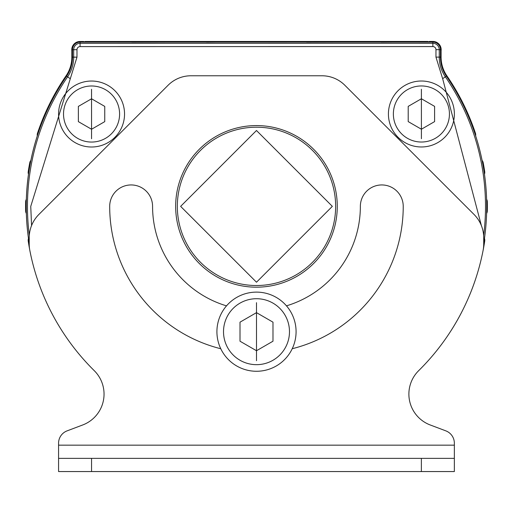 <?xml version="1.0" encoding="UTF-8"?>
<svg xmlns="http://www.w3.org/2000/svg" width="513" height="513" viewBox="0 0 513 513"><rect width="100%" height="100%" fill="white"/><g stroke="black" fill="none" stroke-linecap="round" stroke-linejoin="round"><path stroke-width="0.77" d="M430.221 424.969L445.823 430.862L430.221 424.969A32.979 32.979 0 0 1 418.691 370.649A230.876 230.876 0 0 0 483.105 250.37A4.95 4.95 0 0 0 483.182 250.043A230.876 230.876 0 0 0 484.734 241.014A4.95 4.95 0 0 0 484.464 238.494M483.105 250.37A32.979 32.979 0 0 0 483.714 244.085L483.714 237.795A32.979 32.979 0 0 0 474.05 214.472L344.813 85.235A32.325 32.325 0 0 0 321.959 75.77L190.971 75.77A32.325 32.325 0 0 0 168.117 85.235L38.879 214.472A32.979 32.979 0 0 0 29.215 237.795L29.215 244.085A32.979 32.979 0 0 0 29.818 250.37A230.876 230.876 0 0 0 94.238 370.649A32.979 32.979 0 0 1 82.708 424.969L67.107 430.862A13.191 13.191 0 0 0 58.572 443.206L58.572 445.169L58.572 443.206M28.491 238.545A230.228 230.228 0 0 1 26.343 213.479A230.228 230.228 0 0 0 28.491 238.545M26.343 199.3A230.228 230.228 0 0 1 28.484 174.24A230.228 230.228 0 0 0 26.343 199.3M30.863 160.422A230.228 230.228 0 0 1 37.308 135.83A230.228 230.228 0 0 0 30.863 160.422A4.95 4.95 0 0 0 29.773 162.698A230.876 230.876 0 0 0 28.215 171.733A4.95 4.95 0 0 0 28.504 174.279M486.606 199.256A4.95 4.95 0 0 1 487.305 201.686A230.876 230.876 0 0 1 487.305 211.016A4.95 4.95 0 0 1 486.606 213.446M475.634 135.785A4.95 4.95 0 0 0 475.468 133.265A230.876 230.876 0 0 0 446.874 75.789A32.979 32.979 0 0 1 441.09 57.135L441.09 50.787A8.246 8.246 0 0 0 432.914 41.444L429.618 41.444A1.648 1.648 0 0 0 428.317 42.085M482.079 160.383A4.95 4.95 0 0 1 483.175 162.659A230.876 230.876 0 0 1 484.727 171.688A4.95 4.95 0 0 1 484.458 174.202M475.57 279.143A4.95 4.95 0 0 1 475.48 279.438A230.876 230.876 0 0 1 469.722 294.853A1.648 1.648 0 0 1 469.651 295.007M461.411 312.673A1.648 1.648 0 0 1 461.347 312.821A230.876 230.876 0 0 1 451.119 330.539A1.648 1.648 0 0 1 451.03 330.661M439.827 346.666A1.648 1.648 0 0 1 439.75 346.775A230.876 230.876 0 0 1 426.598 362.447A1.648 1.648 0 0 1 426.515 362.537M26.368 213.517A4.95 4.95 0 0 1 25.65 211.055A230.876 230.876 0 0 1 25.65 201.731A4.95 4.95 0 0 1 26.362 199.268M29.645 249.369A230.876 230.876 0 0 1 28.221 241.052A4.95 4.95 0 0 1 28.51 238.5M37.314 135.862A4.95 4.95 0 0 1 37.468 133.303A230.876 230.876 0 0 1 66.055 75.821A32.979 32.979 0 0 0 71.839 57.167L71.839 50.819A8.246 8.246 0 0 1 80.009 41.476L83.305 41.476A1.648 1.648 0 0 1 84.607 42.111M427.97 42.085L427.97 41.45L84.959 41.476L84.959 42.111M421.397 85.953A28.035 28.035 0 0 1 449.433 113.989A28.035 28.035 0 0 1 421.404 142.024A28.035 28.035 0 0 1 393.368 113.995A28.035 28.035 0 0 1 421.397 85.953M434.594 121.607L421.404 129.225L408.207 121.607L408.207 106.377L421.397 98.759L434.594 106.371L434.594 121.607M91.551 85.985A28.035 28.035 0 0 1 119.593 114.014A28.035 28.035 0 0 1 91.558 142.056A28.035 28.035 0 0 1 63.522 114.021A28.035 28.035 0 0 1 91.551 85.985A28.035 28.035 0 0 0 63.522 114.021A28.035 28.035 0 0 0 91.558 142.056M104.748 121.632L91.558 129.25L78.367 121.639L78.361 106.403L91.558 98.785L104.748 106.403L104.748 121.632M335.643 206.354A79.156 79.156 0 0 1 256.494 285.517A79.156 79.156 0 0 1 177.331 206.367A79.156 79.156 0 0 1 256.481 127.205A79.156 79.156 0 0 1 335.643 206.354M454.383 113.989A32.986 32.986 0 0 0 421.397 81.009A32.986 32.986 0 0 0 388.418 113.995A32.986 32.986 0 0 0 421.404 146.974A32.986 32.986 0 0 0 454.383 113.989M124.544 114.014A32.986 32.986 0 0 0 91.551 81.035A32.986 32.986 0 0 0 58.572 114.021A32.986 32.986 0 0 0 91.558 147.007A32.986 32.986 0 0 0 124.544 114.014M31.562 225.573L30.748 206.38L76.982 57.148L76.982 49.703L73.699 49.703L73.705 57.148L76.982 57.148M66.6 76.174A230.228 230.228 0 0 0 26.253 206.38A230.228 230.228 0 0 1 66.6 76.174A33.646 33.646 0 0 0 72.493 57.148L73.705 57.148A34.852 34.852 0 0 1 67.594 76.86L66.6 76.174A33.646 33.646 0 0 0 72.493 57.148L72.493 49.703A7.586 7.586 0 0 1 80.079 42.117A7.586 7.586 0 0 0 72.493 49.703L73.699 49.703A6.374 6.374 0 0 1 80.079 43.323L80.079 42.117L432.863 42.085L432.863 43.291L80.079 43.323L80.079 46.606L432.863 46.574L432.863 43.291A6.374 6.374 0 0 1 439.243 49.671L435.96 49.671A3.097 3.097 0 0 0 432.863 46.574M394.164 42.085L381.23 42.156M381.185 42.021L306.524 42.162M306.479 42.028L296.328 42.098M216.678 42.104L206.482 42.169M206.534 42.034L131.777 42.175M131.828 42.04L118.843 42.111M435.96 49.671L435.96 57.116L439.243 57.116L439.243 49.671L440.455 49.671L440.455 57.116A33.646 33.646 0 0 0 446.355 76.142L442.648 78.681L481.399 225.662M440.455 49.671A7.586 7.586 0 0 0 432.863 42.085A7.586 7.586 0 0 1 440.455 49.671L440.455 57.116A33.646 33.646 0 0 0 446.355 76.142A230.228 230.228 0 0 1 483.714 243.438A230.228 230.228 0 0 0 446.355 76.142M26.253 206.38A230.228 230.228 0 0 0 29.215 243.168A230.228 230.228 0 0 1 26.253 206.38M337.272 206.38A80.804 80.804 0 0 1 256.462 287.184A80.804 80.804 0 0 1 175.658 206.38A80.804 80.804 0 0 1 256.462 125.576A80.804 80.804 0 0 1 337.272 206.38M94.238 370.649A32.979 32.979 0 0 1 82.708 424.969M286.472 305.844A103.895 103.895 0 0 0 360.357 206.38A21.437 21.437 0 0 1 381.794 184.943A21.437 21.437 0 0 1 403.231 206.38A146.769 146.769 0 0 1 292.224 348.725M220.782 348.744A146.769 146.769 0 0 1 109.692 206.38A21.437 21.437 0 0 1 131.136 184.943A21.437 21.437 0 0 1 152.573 206.38A103.895 103.895 0 0 0 226.509 305.863M445.823 430.862A13.191 13.191 0 0 1 454.358 443.206L454.358 471.556L421.372 471.556L421.372 458.359L454.358 458.359M58.572 458.359L91.558 458.359L91.558 471.556L58.572 471.556L58.572 445.169L454.358 445.169M91.558 458.359L421.372 458.359M91.558 471.556L421.372 471.556M256.494 298.713A32.979 32.979 0 0 1 289.479 331.687A32.979 32.979 0 0 1 256.5 364.672A32.979 32.979 0 0 1 223.514 331.693A32.979 32.979 0 0 1 256.494 298.713A32.979 32.979 0 0 0 223.514 331.693A32.979 32.979 0 0 0 256.5 364.672M272.987 341.209L256.5 350.732L240.007 341.216L240.007 322.17L256.494 312.648L272.987 322.17L272.987 341.209M256.494 292.115A39.578 39.578 0 0 1 296.078 331.687A39.578 39.578 0 0 1 256.5 371.271A39.578 39.578 0 0 1 216.916 331.693A39.578 39.578 0 0 1 256.494 292.115M421.397 89.256L421.404 138.728L421.397 89.256M91.551 89.281L91.558 138.754L91.551 89.281M332.347 206.354L256.494 282.221L180.627 206.367L256.481 130.501L332.347 206.354M80.079 46.606A3.097 3.097 0 0 0 76.982 49.703M435.96 57.116L442.648 78.681M70.3 78.713L67.594 76.86A229.022 229.022 0 0 0 29.305 235.358M483.637 235.576A229.022 229.022 0 0 0 445.355 76.828A34.852 34.852 0 0 1 439.243 57.116L440.455 57.116M72.493 57.148L72.493 49.703M256.494 302.67L256.5 360.716L256.494 302.67"/></g></svg>
